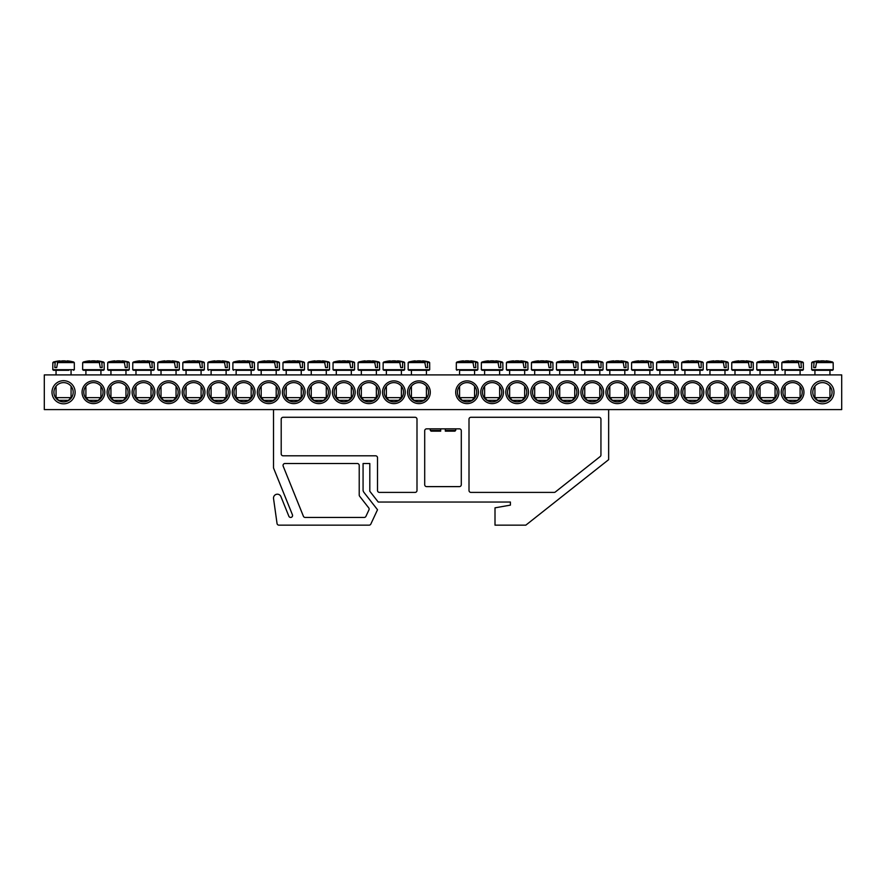 <?xml version="1.0" encoding="UTF-8"?>
<svg xmlns="http://www.w3.org/2000/svg" width="886" height="886" viewBox="0 0 886 886"><rect width="100%" height="100%" fill="white"/><g stroke="black" fill="none" stroke-linecap="round" stroke-linejoin="round"><path stroke-width="1.33" d="M782.958 392.254A9.635 9.635 0 0 1 797.4 383.904A9.635 9.635 0 0 1 797.4 400.594A9.635 9.635 0 0 1 782.958 392.254M781.219 392.254A11.363 11.363 0 0 0 798.264 402.089A11.363 11.363 0 0 0 798.264 382.409A11.363 11.363 0 0 0 781.219 392.254M841.7 374.911L44.3 374.911L44.3 409.587L841.7 409.587L841.7 374.911M756.179 392.254A11.363 11.363 0 0 0 773.223 402.089A11.363 11.363 0 0 0 773.223 382.409A11.363 11.363 0 0 0 756.179 392.254M706.109 392.254A11.363 11.363 0 0 0 723.153 402.089A11.363 11.363 0 0 0 723.153 382.409A11.363 11.363 0 0 0 706.109 392.254M656.028 392.254A11.363 11.363 0 0 0 673.072 402.089A11.363 11.363 0 0 0 673.072 382.409A11.363 11.363 0 0 0 656.028 392.254M605.946 392.254A11.363 11.363 0 0 0 622.991 402.089A11.363 11.363 0 0 0 622.991 382.409A11.363 11.363 0 0 0 605.946 392.254M555.865 392.254A11.363 11.363 0 0 0 572.91 402.089A11.363 11.363 0 0 0 572.91 382.409A11.363 11.363 0 0 0 555.865 392.254M505.795 392.254A11.363 11.363 0 0 0 522.84 402.089A11.363 11.363 0 0 0 522.84 382.409A11.363 11.363 0 0 0 505.795 392.254M455.714 392.254A11.363 11.363 0 0 0 472.759 402.089A11.363 11.363 0 0 0 472.759 382.409A11.363 11.363 0 0 0 455.714 392.254M129.821 392.254A11.363 11.363 0 0 0 112.777 382.409A11.363 11.363 0 0 0 112.777 402.089A11.363 11.363 0 0 0 129.821 392.254M179.891 392.254A11.363 11.363 0 0 0 162.847 382.409A11.363 11.363 0 0 0 162.847 402.089A11.363 11.363 0 0 0 179.891 392.254M229.972 392.254A11.363 11.363 0 0 0 212.928 382.409A11.363 11.363 0 0 0 212.928 402.089A11.363 11.363 0 0 0 229.972 392.254M280.054 392.254A11.363 11.363 0 0 0 263.009 382.409A11.363 11.363 0 0 0 263.009 402.089A11.363 11.363 0 0 0 280.054 392.254M330.135 392.254A11.363 11.363 0 0 0 313.09 382.409A11.363 11.363 0 0 0 313.09 402.089A11.363 11.363 0 0 0 330.135 392.254M380.205 392.254A11.363 11.363 0 0 0 363.16 382.409A11.363 11.363 0 0 0 363.16 402.089A11.363 11.363 0 0 0 380.205 392.254M430.286 392.254A11.363 11.363 0 0 0 413.241 382.409A11.363 11.363 0 0 0 413.241 402.089A11.363 11.363 0 0 0 430.286 392.254M75.122 392.254A11.551 11.551 0 0 0 57.778 382.243A11.551 11.551 0 0 0 57.778 402.255A11.551 11.551 0 0 0 75.122 392.254M833.992 392.254A11.551 11.551 0 0 0 816.659 382.243A11.551 11.551 0 0 0 816.659 402.255A11.551 11.551 0 0 0 833.992 392.254M405.245 392.254A11.363 11.363 0 0 0 388.201 382.409A11.363 11.363 0 0 0 388.201 402.089A11.363 11.363 0 0 0 405.245 392.254M355.175 392.254A11.363 11.363 0 0 0 338.12 382.409A11.363 11.363 0 0 0 338.12 402.089A11.363 11.363 0 0 0 355.175 392.254M305.094 392.254A11.363 11.363 0 0 0 288.05 382.409A11.363 11.363 0 0 0 288.05 402.089A11.363 11.363 0 0 0 305.094 392.254M255.013 392.254A11.363 11.363 0 0 0 237.969 382.409A11.363 11.363 0 0 0 237.969 402.089A11.363 11.363 0 0 0 255.013 392.254M204.932 392.254A11.363 11.363 0 0 0 187.887 382.409A11.363 11.363 0 0 0 187.887 402.089A11.363 11.363 0 0 0 204.932 392.254M154.862 392.254A11.363 11.363 0 0 0 137.806 382.409A11.363 11.363 0 0 0 137.806 402.089A11.363 11.363 0 0 0 154.862 392.254M104.781 392.254A11.363 11.363 0 0 0 87.736 382.409A11.363 11.363 0 0 0 87.736 402.089A11.363 11.363 0 0 0 104.781 392.254M480.755 392.254A11.363 11.363 0 0 0 497.799 402.089A11.363 11.363 0 0 0 497.799 382.409A11.363 11.363 0 0 0 480.755 392.254M530.825 392.254A11.363 11.363 0 0 0 547.88 402.089A11.363 11.363 0 0 0 547.88 382.409A11.363 11.363 0 0 0 530.825 392.254M580.906 392.254A11.363 11.363 0 0 0 597.95 402.089A11.363 11.363 0 0 0 597.95 382.409A11.363 11.363 0 0 0 580.906 392.254M630.987 392.254A11.363 11.363 0 0 0 648.031 402.089A11.363 11.363 0 0 0 648.031 382.409A11.363 11.363 0 0 0 630.987 392.254M681.068 392.254A11.363 11.363 0 0 0 698.113 402.089A11.363 11.363 0 0 0 698.113 382.409A11.363 11.363 0 0 0 681.068 392.254M731.138 392.254A11.363 11.363 0 0 0 748.194 402.089A11.363 11.363 0 0 0 748.194 382.409A11.363 11.363 0 0 0 731.138 392.254M757.918 392.254A9.635 9.635 0 0 1 772.359 383.904A9.635 9.635 0 0 1 772.359 400.594A9.635 9.635 0 0 1 757.918 392.254M732.877 392.254A9.635 9.635 0 0 1 747.319 383.904A9.635 9.635 0 0 1 747.319 400.594A9.635 9.635 0 0 1 732.877 392.254M707.836 392.254A9.635 9.635 0 0 1 722.278 383.904A9.635 9.635 0 0 1 722.278 400.594A9.635 9.635 0 0 1 707.836 392.254M682.796 392.254A9.635 9.635 0 0 1 697.249 383.904A9.635 9.635 0 0 1 697.249 400.594A9.635 9.635 0 0 1 682.796 392.254M657.755 392.254A9.635 9.635 0 0 1 672.208 383.904A9.635 9.635 0 0 1 672.208 400.594A9.635 9.635 0 0 1 657.755 392.254M632.715 392.254A9.635 9.635 0 0 1 647.168 383.904A9.635 9.635 0 0 1 647.168 400.594A9.635 9.635 0 0 1 632.715 392.254M607.685 392.254A9.635 9.635 0 0 1 622.127 383.904A9.635 9.635 0 0 1 622.127 400.594A9.635 9.635 0 0 1 607.685 392.254M582.645 392.254A9.635 9.635 0 0 1 597.086 383.904A9.635 9.635 0 0 1 597.086 400.594A9.635 9.635 0 0 1 582.645 392.254M557.604 392.254A9.635 9.635 0 0 1 572.046 383.904A9.635 9.635 0 0 1 572.046 400.594A9.635 9.635 0 0 1 557.604 392.254M532.564 392.254A9.635 9.635 0 0 1 547.005 383.904A9.635 9.635 0 0 1 547.005 400.594A9.635 9.635 0 0 1 532.564 392.254M507.523 392.254A9.635 9.635 0 0 1 521.965 383.904A9.635 9.635 0 0 1 521.965 400.594A9.635 9.635 0 0 1 507.523 392.254M482.482 392.254A9.635 9.635 0 0 1 496.935 383.904A9.635 9.635 0 0 1 496.935 400.594A9.635 9.635 0 0 1 482.482 392.254M457.442 392.254A9.635 9.635 0 0 1 471.895 383.904A9.635 9.635 0 0 1 471.895 400.594A9.635 9.635 0 0 1 457.442 392.254M103.042 392.254A9.635 9.635 0 0 1 88.6 400.594A9.635 9.635 0 0 1 88.6 383.904A9.635 9.635 0 0 1 103.042 392.254M128.082 392.254A9.635 9.635 0 0 1 113.641 400.594A9.635 9.635 0 0 1 113.641 383.904A9.635 9.635 0 0 1 128.082 392.254M153.123 392.254A9.635 9.635 0 0 1 138.681 400.594A9.635 9.635 0 0 1 138.681 383.904A9.635 9.635 0 0 1 153.123 392.254M178.164 392.254A9.635 9.635 0 0 1 163.722 400.594A9.635 9.635 0 0 1 163.722 383.904A9.635 9.635 0 0 1 178.164 392.254M203.204 392.254A9.635 9.635 0 0 1 188.751 400.594A9.635 9.635 0 0 1 188.751 383.904A9.635 9.635 0 0 1 203.204 392.254M228.245 392.254A9.635 9.635 0 0 1 213.792 400.594A9.635 9.635 0 0 1 213.792 383.904A9.635 9.635 0 0 1 228.245 392.254M253.285 392.254A9.635 9.635 0 0 1 238.832 400.594A9.635 9.635 0 0 1 238.832 383.904A9.635 9.635 0 0 1 253.285 392.254M278.315 392.254A9.635 9.635 0 0 1 263.873 400.594A9.635 9.635 0 0 1 263.873 383.904A9.635 9.635 0 0 1 278.315 392.254M303.355 392.254A9.635 9.635 0 0 1 288.914 400.594A9.635 9.635 0 0 1 288.914 383.904A9.635 9.635 0 0 1 303.355 392.254M328.396 392.254A9.635 9.635 0 0 1 313.954 400.594A9.635 9.635 0 0 1 313.954 383.904A9.635 9.635 0 0 1 328.396 392.254M353.436 392.254A9.635 9.635 0 0 1 338.995 400.594A9.635 9.635 0 0 1 338.995 383.904A9.635 9.635 0 0 1 353.436 392.254M378.477 392.254A9.635 9.635 0 0 1 364.035 400.594A9.635 9.635 0 0 1 364.035 383.904A9.635 9.635 0 0 1 378.477 392.254M403.518 392.254A9.635 9.635 0 0 1 389.065 400.594A9.635 9.635 0 0 1 389.065 383.904A9.635 9.635 0 0 1 403.518 392.254M428.558 392.254A9.635 9.635 0 0 1 414.105 400.594A9.635 9.635 0 0 1 414.105 383.904A9.635 9.635 0 0 1 428.558 392.254M832.065 392.254A9.635 9.635 0 0 1 817.623 400.594A9.635 9.635 0 0 1 817.623 383.904A9.635 9.635 0 0 1 832.065 392.254M73.195 392.254A9.635 9.635 0 0 1 58.742 400.594A9.635 9.635 0 0 1 58.742 383.904A9.635 9.635 0 0 1 73.195 392.254M829.949 374.911L829.949 370.293L812.418 370.293L832.463 370.293L833.217 369.695L811.665 369.695L812.418 370.293M816.194 362.595L833.172 362.595L816.626 362.031L815.574 367.59L813.702 367.59L814.068 362.031L811.698 362.595L813.702 362.595M832.63 362.031A38.519 38.519 0 0 0 826.261 360.846L826.129 360.846A38.497 27.112 97.1 0 1 829.285 361.51A38.253 26.945 97.1 0 0 826.66 361.51A38.497 27.112 -97.1 0 0 823.426 360.846L821.455 360.846A38.497 27.112 97.1 0 0 816.626 362.031M814.068 362.031A38.497 27.112 -97.1 0 1 818.753 360.846L818.62 360.846A38.519 38.519 0 0 0 812.24 362.031M815.574 367.59L813.702 367.59M829.949 397.637L814.932 397.637L817.623 400.339L827.258 400.339L829.949 397.637L829.949 386.218M56.051 374.911L56.051 370.293L53.537 370.293L68.875 370.293M57.313 362.595L74.302 362.595L57.745 362.031L56.693 367.59L54.832 367.59L55.187 362.031L52.828 362.595L54.832 362.595M55.187 362.031A38.497 27.112 -97.1 0 1 59.871 360.846L59.739 360.846A38.519 38.519 0 0 0 53.37 362.031M73.759 362.031A38.519 38.519 0 0 0 67.38 360.846L67.247 360.846A38.497 27.112 97.1 0 1 70.404 361.51A38.253 26.945 97.1 0 0 67.779 361.51A38.497 27.112 -97.1 0 0 64.545 360.846L62.574 360.846A38.497 27.112 97.1 0 0 57.745 362.031M68.875 397.637L56.051 397.637L58.742 400.339L68.377 400.339L71.068 397.637L68.875 397.637M56.693 367.59L54.832 367.59M408.9 370.293L428.946 370.293L429.699 369.695L408.147 369.695L408.9 370.293M427.661 362.595L429.666 362.595L427.296 362.031L427.661 367.59L425.789 367.59L424.737 362.031L408.18 362.595L425.169 362.595M424.737 362.031A38.497 27.112 -97.1 0 0 419.909 360.846L417.937 360.846A38.497 27.112 97.1 0 0 414.703 361.51A38.253 26.945 -97.1 0 0 412.079 361.51A38.497 27.112 -97.1 0 1 415.235 360.846L415.102 360.846A38.519 38.519 0 0 0 408.734 362.031M429.112 362.031A38.519 38.519 0 0 0 422.744 360.846L422.611 360.846A38.497 27.112 97.1 0 1 427.296 362.031M426.432 397.637L411.414 397.637L414.105 400.339L423.741 400.339L426.432 397.637L426.432 386.218M427.661 367.59L425.789 367.59M404.625 362.595L402.255 362.031L404.625 362.595L404.658 369.695L383.106 369.695L383.86 370.293L403.905 370.293L386.374 370.293L386.374 374.911M402.621 362.595L402.621 367.59L400.749 367.59L399.697 362.031L383.151 362.595L400.129 362.595M399.697 362.031A38.497 27.112 -97.1 0 0 394.868 360.846L392.897 360.846A38.497 27.112 97.1 0 0 389.663 361.51A38.253 26.945 -97.1 0 0 387.049 361.51A38.497 27.112 -97.1 0 1 390.194 360.846L390.061 360.846A38.519 38.519 0 0 0 383.693 362.031M404.082 362.031A38.519 38.519 0 0 0 397.703 360.846L397.57 360.846A38.497 27.112 97.1 0 1 402.255 362.031M401.391 397.637L386.374 397.637L389.065 400.339L398.7 400.339L401.391 397.637L401.391 386.218M402.621 367.59L400.749 367.59M358.819 370.293L378.876 370.293L379.618 369.695L358.066 369.695L358.819 370.293M377.58 362.595L379.585 362.595L377.214 362.031L377.58 367.59L375.708 367.59L374.667 362.031L358.11 362.595L375.099 362.595M374.667 362.031A38.497 27.112 -97.1 0 0 369.839 360.846L367.856 360.846A38.497 27.112 97.1 0 0 364.622 361.51A38.253 26.945 -97.1 0 0 362.009 361.51A38.497 27.112 -97.1 0 1 365.154 360.846L365.032 360.846A38.519 38.519 0 0 0 358.653 362.031M379.042 362.031A38.519 38.519 0 0 0 372.663 360.846L372.53 360.846A38.497 27.112 97.1 0 1 377.214 362.031M376.362 397.637L361.333 397.637L364.035 400.339L373.659 400.339L376.362 397.637L376.362 386.218M377.58 367.59L375.708 367.59M354.544 362.595L352.174 362.031L354.544 362.595L354.577 369.695L333.036 369.695L333.778 370.293L353.835 370.293L351.321 370.293L351.321 374.911M352.539 362.595L352.539 367.59L350.679 367.59L349.627 362.031L333.07 362.595L350.059 362.595M349.627 362.031A38.497 27.112 -97.1 0 0 344.798 360.846L342.816 360.846A38.497 27.112 97.1 0 0 339.582 361.51A38.253 26.945 -97.1 0 0 336.968 361.51A38.497 27.112 -97.1 0 1 340.113 360.846L339.991 360.846A38.519 38.519 0 0 0 333.612 362.031M354.001 362.031A38.519 38.519 0 0 0 347.622 360.846L347.5 360.846A38.497 27.112 97.1 0 1 352.174 362.031M351.321 397.637L336.292 397.637L338.995 400.339L348.619 400.339L351.321 397.637L351.321 386.218M352.539 367.59L350.679 367.59M329.503 362.595L327.133 362.031L329.503 362.595L329.548 369.695L307.996 369.695L308.738 370.293L328.795 370.293L326.281 370.293L326.281 374.911M327.499 362.595L327.499 367.59L325.638 367.59L324.586 362.031L308.029 362.595L325.018 362.595M324.586 362.031A38.497 27.112 -97.1 0 0 319.757 360.846L317.775 360.846A38.497 27.112 97.1 0 0 314.541 361.51A38.253 26.945 -97.1 0 0 311.927 361.51A38.497 27.112 -97.1 0 1 315.084 360.846L314.951 360.846A38.519 38.519 0 0 0 308.572 362.031M328.961 362.031A38.519 38.519 0 0 0 322.582 360.846L322.46 360.846A38.497 27.112 97.1 0 1 327.133 362.031M326.281 397.637L311.252 397.637L313.954 400.339L323.578 400.339L326.281 397.637L326.281 386.218M327.499 367.59L325.638 367.59M304.463 362.595L302.104 362.031L304.463 362.595L304.507 369.695L282.955 369.695L283.708 370.293L303.754 370.293L301.24 370.293L301.24 374.911M302.458 362.595L302.458 367.59L300.598 367.59L299.546 362.031L282.988 362.595L299.977 362.595M299.546 362.031A38.497 27.112 -97.1 0 0 294.717 360.846L292.745 360.846A38.497 27.112 97.1 0 0 289.512 361.51A38.253 26.945 -97.1 0 0 286.887 361.51A38.497 27.112 -97.1 0 1 290.043 360.846L289.91 360.846A38.519 38.519 0 0 0 283.531 362.031M303.92 362.031A38.519 38.519 0 0 0 297.552 360.846L297.419 360.846A38.497 27.112 97.1 0 1 302.104 362.031M301.24 397.637L286.211 397.637L288.914 400.339L298.549 400.339L301.24 397.637L301.24 386.218M302.458 367.59L300.598 367.59M258.668 370.293L278.713 370.293L279.467 369.695L257.915 369.695L258.668 370.293M276.199 374.911L276.199 370.293L261.182 370.293L261.182 374.911M277.418 362.595L279.422 362.595L277.063 362.031L277.418 367.59L275.557 367.59L274.505 362.031L257.948 362.595L274.937 362.595M274.505 362.031A38.497 27.112 -97.1 0 0 269.676 360.846L267.705 360.846A38.497 27.112 97.1 0 0 264.471 361.51A38.253 26.945 -97.1 0 0 261.846 361.51A38.497 27.112 -97.1 0 1 265.003 360.846L264.87 360.846A38.519 38.519 0 0 0 258.49 362.031M278.88 362.031A38.519 38.519 0 0 0 272.511 360.846L272.379 360.846A38.497 27.112 97.1 0 1 277.063 362.031M276.199 397.637L261.182 397.637L263.873 400.339L273.508 400.339L276.199 397.637L276.199 386.218M277.418 367.59L275.557 367.59M236.141 370.293L253.673 370.293L236.141 370.293L236.141 374.911M252.388 362.595L254.393 362.595L252.023 362.031L252.388 367.59L250.516 367.59L249.464 362.031L232.907 362.595L249.896 362.595M249.464 362.031A38.497 27.112 -97.1 0 0 244.636 360.846L242.664 360.846A38.497 27.112 97.1 0 0 239.43 361.51A38.253 26.945 -97.1 0 0 236.806 361.51A38.497 27.112 -97.1 0 1 239.962 360.846L239.829 360.846A38.519 38.519 0 0 0 233.461 362.031M253.839 362.031A38.519 38.519 0 0 0 247.471 360.846L247.338 360.846A38.497 27.112 97.1 0 1 252.023 362.031M251.159 397.637L236.141 397.637L238.832 400.339L248.468 400.339L251.159 397.637L251.159 386.218M252.388 367.59L250.516 367.59M211.101 374.911L211.101 370.293L228.632 370.293L226.118 370.293L226.118 374.911M227.348 362.595L229.352 362.595L226.982 362.031L227.348 367.59L225.476 367.59L224.424 362.031L207.878 362.595L224.856 362.595M224.424 362.031A38.497 27.112 -97.1 0 0 219.595 360.846L217.624 360.846A38.497 27.112 97.1 0 0 214.39 361.51A38.253 26.945 -97.1 0 0 211.765 361.51A38.497 27.112 -97.1 0 1 214.921 360.846L214.789 360.846A38.519 38.519 0 0 0 208.42 362.031M228.809 362.031A38.519 38.519 0 0 0 222.43 360.846L222.297 360.846A38.497 27.112 97.1 0 1 226.982 362.031M226.118 397.637L211.101 397.637L213.792 400.339L223.427 400.339L226.118 397.637L226.118 386.218M227.348 367.59L225.476 367.59M201.089 374.911L201.089 370.293L183.546 370.293L203.592 370.293L204.345 369.695L182.793 369.695L183.546 370.293M202.307 362.595L204.312 362.595L201.942 362.031L202.307 367.59L200.435 367.59L199.383 362.031L182.837 362.595L199.815 362.595M199.383 362.031A38.497 27.112 -97.1 0 0 194.555 360.846L192.583 360.846A38.497 27.112 97.1 0 0 189.349 361.51A38.253 26.945 -97.1 0 0 186.736 361.51A38.497 27.112 -97.1 0 1 189.881 360.846L189.748 360.846A38.519 38.519 0 0 0 183.38 362.031M203.769 362.031A38.519 38.519 0 0 0 197.39 360.846L197.257 360.846A38.497 27.112 97.1 0 1 201.942 362.031M201.089 397.637L186.06 397.637L188.751 400.339L198.386 400.339L201.089 397.637L201.089 386.218M202.307 367.59L200.435 367.59M179.271 362.595L176.901 362.031L179.271 362.595L179.304 369.695L157.752 369.695L158.505 370.293L178.562 370.293L176.048 370.293L176.048 374.911M177.266 362.595L177.266 367.59L175.395 367.59L174.354 362.031L157.797 362.595L174.786 362.595M174.354 362.031A38.497 27.112 -97.1 0 0 169.525 360.846L167.543 360.846A38.497 27.112 97.1 0 0 164.309 361.51A38.253 26.945 -97.1 0 0 161.695 361.51A38.497 27.112 -97.1 0 1 164.84 360.846L164.718 360.846A38.519 38.519 0 0 0 158.339 362.031M178.728 362.031A38.519 38.519 0 0 0 172.349 360.846L172.216 360.846A38.497 27.112 97.1 0 1 176.901 362.031M176.048 397.637L161.019 397.637L163.722 400.339L173.346 400.339L176.048 397.637L176.048 386.218M177.266 367.59L175.395 367.59M133.465 370.293L153.522 370.293L154.264 369.695L132.723 369.695L133.465 370.293M152.226 362.595L154.23 362.595L151.86 362.031L152.226 367.59L150.365 367.59L149.313 362.031L132.756 362.595L149.745 362.595M149.313 362.031A38.497 27.112 -97.1 0 0 144.484 360.846L142.502 360.846A38.497 27.112 97.1 0 0 139.268 361.51A38.253 26.945 -97.1 0 0 136.654 361.51A38.497 27.112 -97.1 0 1 139.8 360.846L139.678 360.846A38.519 38.519 0 0 0 133.299 362.031M153.688 362.031A38.519 38.519 0 0 0 147.309 360.846L147.187 360.846A38.497 27.112 97.1 0 1 151.86 362.031M151.008 397.637L135.979 397.637L138.681 400.339L148.305 400.339L151.008 397.637L151.008 386.218M152.226 367.59L150.365 367.59M129.19 362.595L126.82 362.031L129.19 362.595L129.234 369.695L107.682 369.695L108.424 370.293L128.481 370.293L110.938 370.293L110.938 374.911M127.185 362.595L127.185 367.59L125.325 367.59L124.273 362.031L107.715 362.595L124.704 362.595M124.273 362.031A38.497 27.112 -97.1 0 0 119.444 360.846L117.461 360.846A38.497 27.112 97.1 0 0 114.228 361.51A38.253 26.945 -97.1 0 0 111.614 361.51A38.497 27.112 -97.1 0 1 114.77 360.846L114.637 360.846A38.519 38.519 0 0 0 108.258 362.031M128.647 362.031A38.519 38.519 0 0 0 122.268 360.846L122.146 360.846A38.497 27.112 97.1 0 1 126.82 362.031M125.967 397.637L110.938 397.637L113.641 400.339L123.265 400.339L125.967 397.637L125.967 386.218M127.185 367.59L125.325 367.59M83.395 370.293L103.441 370.293L104.194 369.695L82.642 369.695L83.395 370.293M102.145 362.595L104.149 362.595L101.79 362.031L102.145 367.59L100.284 367.59L99.232 362.031L82.675 362.595L99.664 362.595M99.232 362.031A38.497 27.112 -97.1 0 0 94.403 360.846L92.432 360.846A38.497 27.112 97.1 0 0 89.198 361.51A38.253 26.945 -97.1 0 0 86.573 361.51A38.497 27.112 -97.1 0 1 89.73 360.846L89.597 360.846A38.519 38.519 0 0 0 83.218 362.031M103.607 362.031A38.519 38.519 0 0 0 97.238 360.846L97.106 360.846A38.497 27.112 97.1 0 1 101.79 362.031M100.926 397.637L85.909 397.637L88.6 400.339L98.235 400.339L100.926 397.637L100.926 386.218M102.145 367.59L100.284 367.59M459.568 370.293L477.1 370.293L459.568 370.293L459.568 374.911M475.804 362.595L477.82 362.595L475.45 362.031L475.804 367.59L473.944 367.59L472.891 362.031L456.334 362.595L473.323 362.595M472.891 362.031A38.497 27.112 -97.1 0 0 468.063 360.846L466.091 360.846A38.497 27.112 97.1 0 0 462.857 361.51A38.253 26.945 -97.1 0 0 460.233 361.51A38.497 27.112 -97.1 0 1 463.389 360.846L463.256 360.846A38.519 38.519 0 0 0 456.888 362.031M477.266 362.031A38.519 38.519 0 0 0 470.898 360.846L470.765 360.846A38.497 27.112 97.1 0 1 475.45 362.031M474.586 397.637L459.568 397.637L462.259 400.339L471.895 400.339L474.586 397.637L474.586 386.218M475.804 367.59L473.944 367.59M484.609 374.911L484.609 370.293L482.095 370.293L502.14 370.293L502.894 369.695L481.342 369.695L482.095 370.293M500.845 362.595L502.849 362.595L500.49 362.031L500.845 367.59L498.984 367.59L497.932 362.031L481.375 362.595L498.364 362.595M497.932 362.031A38.497 27.112 -97.1 0 0 493.103 360.846L491.132 360.846A38.497 27.112 97.1 0 0 487.898 361.51A38.253 26.945 -97.1 0 0 485.273 361.51A38.497 27.112 -97.1 0 1 488.43 360.846L488.297 360.846A38.519 38.519 0 0 0 481.918 362.031M502.307 362.031A38.519 38.519 0 0 0 495.938 360.846L495.806 360.846A38.497 27.112 97.1 0 1 500.49 362.031M499.626 397.637L484.609 397.637L487.3 400.339L496.935 400.339L499.626 397.637L499.626 386.218M500.845 367.59L498.984 367.59M507.124 370.293L527.181 370.293L527.934 369.695L506.382 369.695L507.124 370.293M524.667 374.911L524.667 370.293L509.638 370.293L509.638 374.911M525.885 362.595L527.89 362.595L525.52 362.031L525.885 367.59L524.025 367.59L522.973 362.031L506.415 362.595L523.404 362.595M522.973 362.031A38.497 27.112 -97.1 0 0 518.144 360.846L516.161 360.846A38.497 27.112 97.1 0 0 512.928 361.51A38.253 26.945 -97.1 0 0 510.314 361.51A38.497 27.112 -97.1 0 1 513.47 360.846L513.337 360.846A38.519 38.519 0 0 0 506.958 362.031M527.347 362.031A38.519 38.519 0 0 0 520.968 360.846L520.846 360.846A38.497 27.112 97.1 0 1 525.52 362.031M524.667 397.637L509.638 397.637L512.341 400.339L521.965 400.339L524.667 397.637L524.667 386.218M525.885 367.59L524.025 367.59M532.165 370.293L552.222 370.293L552.964 369.695L531.423 369.695L532.165 370.293M549.708 374.911L549.708 370.293L534.679 370.293L534.679 374.911M550.926 362.595L552.93 362.595L550.56 362.031L550.926 367.59L549.065 367.59L548.013 362.031L531.456 362.595L548.445 362.595M548.013 362.031A38.497 27.112 -97.1 0 0 543.184 360.846L541.202 360.846A38.497 27.112 97.1 0 0 537.968 361.51A38.253 26.945 -97.1 0 0 535.354 361.51A38.497 27.112 -97.1 0 1 538.5 360.846L538.378 360.846A38.519 38.519 0 0 0 531.999 362.031M552.388 362.031A38.519 38.519 0 0 0 546.009 360.846L545.887 360.846A38.497 27.112 97.1 0 1 550.56 362.031M549.708 397.637L534.679 397.637L537.381 400.339L547.005 400.339L549.708 397.637L549.708 386.218M550.926 367.59L549.065 367.59M577.971 362.595L575.601 362.031L577.971 362.595L578.004 369.695L556.452 369.695L557.205 370.293L577.262 370.293L574.748 370.293L574.748 374.911M575.966 362.595L575.966 367.59L574.095 367.59L573.054 362.031L556.497 362.595L573.486 362.595M573.054 362.031A38.497 27.112 -97.1 0 0 568.225 360.846L566.243 360.846A38.497 27.112 97.1 0 0 563.009 361.51A38.253 26.945 -97.1 0 0 560.395 361.51A38.497 27.112 -97.1 0 1 563.54 360.846L563.418 360.846A38.519 38.519 0 0 0 557.039 362.031M577.428 362.031A38.519 38.519 0 0 0 571.049 360.846L570.916 360.846A38.497 27.112 97.1 0 1 575.601 362.031M574.748 397.637L559.719 397.637L562.422 400.339L572.046 400.339L574.748 397.637L574.748 386.218M575.966 367.59L574.095 367.59M603.012 362.595L600.642 362.031L603.012 362.595L603.045 369.695L581.493 369.695L582.246 370.293L602.292 370.293L599.789 370.293L599.789 374.911M601.007 362.595L601.007 367.59L599.135 367.59L598.083 362.031L581.537 362.595L598.515 362.595M598.083 362.031A38.497 27.112 -97.1 0 0 593.255 360.846L591.283 360.846A38.497 27.112 97.1 0 0 588.049 361.51A38.253 26.945 -97.1 0 0 585.436 361.51A38.497 27.112 -97.1 0 1 588.581 360.846L588.448 360.846A38.519 38.519 0 0 0 582.08 362.031M602.469 362.031A38.519 38.519 0 0 0 596.09 360.846L595.957 360.846A38.497 27.112 97.1 0 1 600.642 362.031M599.789 397.637L584.76 397.637L587.451 400.339L597.086 400.339L599.789 397.637L599.789 386.218M601.007 367.59L599.135 367.59M607.287 370.293L627.332 370.293L628.085 369.695L606.533 369.695L607.287 370.293M626.048 362.595L628.052 362.595L625.682 362.031L626.048 367.59L624.176 367.59L623.124 362.031L606.578 362.595L623.556 362.595M623.124 362.031A38.497 27.112 -97.1 0 0 618.295 360.846L616.324 360.846A38.497 27.112 97.1 0 0 613.09 361.51A38.253 26.945 -97.1 0 0 610.465 361.51A38.497 27.112 -97.1 0 1 613.621 360.846L613.489 360.846A38.519 38.519 0 0 0 607.12 362.031M627.51 362.031A38.519 38.519 0 0 0 621.13 360.846L620.997 360.846A38.497 27.112 97.1 0 1 625.682 362.031M624.818 397.637L609.801 397.637L612.492 400.339L622.127 400.339L624.818 397.637L624.818 386.218M626.048 367.59L624.176 367.59M632.327 370.293L652.373 370.293L653.126 369.695L631.574 369.695L632.327 370.293M651.088 362.595L653.093 362.595L650.723 362.031L651.088 367.59L649.216 367.59L648.164 362.031L631.607 362.595L648.596 362.595M648.164 362.031A38.497 27.112 -97.1 0 0 643.336 360.846L641.364 360.846A38.497 27.112 97.1 0 0 638.13 361.51A38.253 26.945 -97.1 0 0 635.506 361.51A38.497 27.112 -97.1 0 1 638.662 360.846L638.529 360.846A38.519 38.519 0 0 0 632.161 362.031M652.539 362.031A38.519 38.519 0 0 0 646.171 360.846L646.038 360.846A38.497 27.112 97.1 0 1 650.723 362.031M649.859 397.637L634.841 397.637L637.532 400.339L647.168 400.339L649.859 397.637L649.859 386.218M651.088 367.59L649.216 367.59M657.368 370.293L677.413 370.293L678.167 369.695L656.615 369.695L657.368 370.293M674.899 374.911L674.899 370.293L659.882 370.293L659.882 374.911M676.118 362.595L678.122 362.595L675.763 362.031L676.118 367.59L674.257 367.59L673.205 362.031L656.648 362.595L673.637 362.595M673.205 362.031A38.497 27.112 -97.1 0 0 668.376 360.846L666.405 360.846A38.497 27.112 97.1 0 0 663.171 361.51A38.253 26.945 -97.1 0 0 660.546 361.51A38.497 27.112 -97.1 0 1 663.703 360.846L663.57 360.846A38.519 38.519 0 0 0 657.19 362.031M677.58 362.031A38.519 38.519 0 0 0 671.211 360.846L671.079 360.846A38.497 27.112 97.1 0 1 675.763 362.031M674.899 397.637L659.882 397.637L662.573 400.339L672.208 400.339L674.899 397.637L674.899 386.218M676.118 367.59L674.257 367.59M703.163 362.595L700.804 362.031L703.163 362.595L703.207 369.695L681.655 369.695L682.408 370.293L702.454 370.293L699.94 370.293L699.94 374.911M701.158 362.595L701.158 367.59L699.298 367.59L698.246 362.031L681.688 362.595L698.677 362.595M698.246 362.031A38.497 27.112 -97.1 0 0 693.417 360.846L691.445 360.846A38.497 27.112 97.1 0 0 688.212 361.51A38.253 26.945 -97.1 0 0 685.587 361.51A38.497 27.112 -97.1 0 1 688.743 360.846L688.61 360.846A38.519 38.519 0 0 0 682.231 362.031M702.62 362.031A38.519 38.519 0 0 0 696.252 360.846L696.119 360.846A38.497 27.112 97.1 0 1 700.804 362.031M699.94 397.637L684.911 397.637L687.614 400.339L697.249 400.339L699.94 397.637L699.94 386.218M701.158 367.59L699.298 367.59M709.952 370.293L727.495 370.293L709.952 370.293L709.952 374.911M726.199 362.595L728.203 362.595L725.833 362.031L726.199 367.59L724.338 367.59L723.286 362.031L706.729 362.595L723.718 362.595M723.286 362.031A38.497 27.112 -97.1 0 0 718.457 360.846L716.475 360.846A38.497 27.112 97.1 0 0 713.241 361.51A38.253 26.945 -97.1 0 0 710.627 361.51A38.497 27.112 -97.1 0 1 713.784 360.846L713.651 360.846A38.519 38.519 0 0 0 707.272 362.031M727.661 362.031A38.519 38.519 0 0 0 721.282 360.846L721.16 360.846A38.497 27.112 97.1 0 1 725.833 362.031M724.981 397.637L709.952 397.637L712.654 400.339L722.278 400.339L724.981 397.637L724.981 386.218M726.199 367.59L724.338 367.59M753.244 362.595L750.874 362.031L753.244 362.595L753.277 369.695L731.736 369.695L732.478 370.293L752.535 370.293L734.992 370.293L734.992 374.911M751.239 362.595L751.239 367.59L749.379 367.59L748.327 362.031L731.77 362.595L748.759 362.595M748.327 362.031A38.497 27.112 -97.1 0 0 743.498 360.846L741.516 360.846A38.497 27.112 97.1 0 0 738.282 361.51A38.253 26.945 -97.1 0 0 735.668 361.51A38.497 27.112 -97.1 0 1 738.813 360.846L738.691 360.846A38.519 38.519 0 0 0 732.312 362.031M752.701 362.031A38.519 38.519 0 0 0 746.322 360.846L746.2 360.846A38.497 27.112 97.1 0 1 750.874 362.031M750.021 397.637L734.992 397.637L737.695 400.339L747.319 400.339L750.021 397.637L750.021 386.218M751.239 367.59L749.379 367.59M778.285 362.595L775.914 362.031L778.285 362.595L778.318 369.695L756.766 369.695L757.519 370.293L777.576 370.293L775.062 370.293L775.062 374.911M776.28 362.595L776.28 367.59L774.408 367.59L773.367 362.031L756.81 362.595L773.799 362.595M773.367 362.031A38.497 27.112 -97.1 0 0 768.539 360.846L766.556 360.846A38.497 27.112 97.1 0 0 763.322 361.51A38.253 26.945 -97.1 0 0 760.709 361.51A38.497 27.112 -97.1 0 1 763.854 360.846L763.732 360.846A38.519 38.519 0 0 0 757.353 362.031M777.742 362.031A38.519 38.519 0 0 0 771.363 360.846L771.23 360.846A38.497 27.112 97.1 0 1 775.914 362.031M775.062 397.637L760.033 397.637L762.735 400.339L772.359 400.339L775.062 397.637L775.062 386.218M776.28 367.59L774.408 367.59M785.074 374.911L785.074 370.293L802.605 370.293L800.091 370.293L800.091 374.911M801.321 362.595L803.325 362.595L800.955 362.031L801.321 367.59L799.449 367.59L798.397 362.031L781.851 362.595L798.829 362.595M798.397 362.031A38.497 27.112 -97.1 0 0 793.568 360.846L791.597 360.846A38.497 27.112 97.1 0 0 788.363 361.51A38.253 26.945 -97.1 0 0 785.749 361.51A38.497 27.112 -97.1 0 1 788.894 360.846L788.761 360.846A38.519 38.519 0 0 0 782.393 362.031M802.782 362.031A38.519 38.519 0 0 0 796.403 360.846L796.27 360.846A38.497 27.112 97.1 0 1 800.955 362.031M800.091 397.637L785.074 397.637L787.765 400.339L797.4 400.339L800.091 397.637L800.091 386.218M801.321 367.59L799.449 367.59M459.369 486.624A1.927 1.927 0 0 0 461.296 484.697L461.296 430.773A1.927 1.927 0 0 0 459.369 428.846L426.631 428.846A1.927 1.927 0 0 0 424.704 430.773L424.704 484.697A1.927 1.927 0 0 0 426.631 486.624L459.369 486.624M375.586 455.814A1.927 1.927 0 0 1 377.514 457.741L377.514 490.479A1.927 1.927 0 0 0 379.441 492.406L415.069 492.406A1.927 1.927 0 0 0 416.996 490.479L416.996 419.211A1.927 1.927 0 0 0 415.069 417.284L283.132 417.284A1.927 1.927 0 0 0 281.205 419.211L281.205 453.887A1.927 1.927 0 0 0 283.132 455.814L375.586 455.814M608.649 409.587L608.649 459.657L525.819 525.154L495.008 525.154L495.008 507.833L510.414 505.12L510.414 502.041L378.233 502.041L369.805 491.254L369.805 463.511L363.072 463.511L363.072 489.925A3.854 3.854 0 0 0 363.88 492.295L377.514 509.738L370.846 524.036A1.927 1.927 0 0 1 369.097 525.154L278.946 525.154A1.927 1.927 0 0 1 277.041 523.493L273.541 498.574A3.854 3.854 0 0 1 280.928 496.603L288.858 516.239A1.927 1.927 0 0 0 291.372 517.302A1.927 1.927 0 0 0 292.435 514.799L273.508 467.941L273.508 409.587M359.627 496.226A1.927 1.927 0 0 1 359.218 495.041L359.218 465.438A1.927 1.927 0 0 0 357.291 463.511L284.96 463.511A1.927 1.927 0 0 0 283.177 466.158L303.4 516.239A1.927 1.927 0 0 0 305.194 517.446L364.19 517.446A1.927 1.927 0 0 0 365.94 516.328L368.953 509.871A1.927 1.927 0 0 0 368.72 507.877L359.627 496.226M470.931 417.284L599.014 417.284A1.927 1.927 0 0 1 600.941 419.211L600.941 454.994A1.927 1.927 0 0 1 600.21 456.511L555.334 491.996A1.927 1.927 0 0 1 554.138 492.406L470.931 492.406A1.927 1.927 0 0 1 469.004 490.479L469.004 419.211A1.927 1.927 0 0 1 470.931 417.284M445.315 428.846L445.315 430.452L445.315 428.846M445.315 431.161L445.315 430.452L445.315 431.161L454.906 431.161L455.67 430.452L445.315 430.452M440.685 430.452L440.685 428.846L440.685 431.161L440.685 430.452L430.33 430.452L430.186 428.846M430.33 430.452L431.094 431.161L440.685 431.161M74.302 362.595L74.335 369.695L52.783 369.695L53.537 370.293M254.393 362.595L254.426 369.695L232.874 369.695L233.627 370.293M229.352 362.595L229.385 369.695L207.833 369.695L208.587 370.293M477.82 362.595L477.853 369.695L456.301 369.695L457.054 370.293M728.203 362.595L728.248 369.695L706.696 369.695L707.438 370.293M803.325 362.595L803.358 369.695L781.806 369.695L782.559 370.293M811.698 362.595L811.665 369.695M833.172 362.595L833.217 369.695M814.932 370.293L814.932 374.911M814.932 386.218L814.932 397.637M74.335 369.695L73.582 370.293M52.828 362.595L52.783 369.695M56.051 386.218L56.051 397.637M71.068 370.293L71.068 374.911M71.068 386.218L71.068 397.637M429.666 362.595L429.699 369.695M408.18 362.595L408.147 369.695M411.414 370.293L411.414 374.911M411.414 386.218L411.414 397.637M426.432 370.293L426.432 374.911M404.658 369.695L403.905 370.293M383.151 362.595L383.106 369.695M386.374 386.218L386.374 397.637M401.391 370.293L401.391 374.911M379.585 362.595L379.618 369.695M358.11 362.595L358.066 369.695M361.333 370.293L361.333 374.911M361.333 386.218L361.333 397.637M376.362 370.293L376.362 374.911M354.577 369.695L353.835 370.293M333.07 362.595L333.036 369.695M336.292 370.293L336.292 374.911M336.292 386.218L336.292 397.637M329.548 369.695L328.795 370.293M308.029 362.595L307.996 369.695M311.252 370.293L311.252 374.911M311.252 386.218L311.252 397.637M304.507 369.695L303.754 370.293M282.988 362.595L282.955 369.695M286.211 370.293L286.211 374.911M286.211 386.218L286.211 397.637M279.422 362.595L279.467 369.695M257.948 362.595L257.915 369.695M261.182 386.218L261.182 397.637M254.426 369.695L253.673 370.293M232.907 362.595L232.874 369.695M236.141 386.218L236.141 397.637M251.159 370.293L251.159 374.911M229.385 369.695L228.632 370.293M207.878 362.595L207.833 369.695M211.101 386.218L211.101 397.637M204.312 362.595L204.345 369.695M182.837 362.595L182.793 369.695M186.06 370.293L186.06 374.911M186.06 386.218L186.06 397.637M179.304 369.695L178.562 370.293M157.797 362.595L157.752 369.695M161.019 370.293L161.019 374.911M161.019 386.218L161.019 397.637M154.23 362.595L154.264 369.695M132.756 362.595L132.723 369.695M135.979 370.293L135.979 374.911M135.979 386.218L135.979 397.637M151.008 370.293L151.008 374.911M129.234 369.695L128.481 370.293M107.715 362.595L107.682 369.695M110.938 386.218L110.938 397.637M125.967 370.293L125.967 374.911M104.149 362.595L104.194 369.695M82.675 362.595L82.642 369.695M85.909 370.293L85.909 374.911M85.909 386.218L85.909 397.637M100.926 370.293L100.926 374.911M477.853 369.695L477.1 370.293M456.334 362.595L456.301 369.695M459.568 386.218L459.568 397.637M474.586 370.293L474.586 374.911M502.849 362.595L502.894 369.695M481.375 362.595L481.342 369.695M484.609 386.218L484.609 397.637M499.626 370.293L499.626 374.911M527.89 362.595L527.934 369.695M506.415 362.595L506.382 369.695M509.638 386.218L509.638 397.637M552.93 362.595L552.964 369.695M531.456 362.595L531.423 369.695M534.679 386.218L534.679 397.637M578.004 369.695L577.262 370.293M556.497 362.595L556.452 369.695M559.719 370.293L559.719 374.911M559.719 386.218L559.719 397.637M603.045 369.695L602.292 370.293M581.537 362.595L581.493 369.695M584.76 370.293L584.76 374.911M584.76 386.218L584.76 397.637M628.052 362.595L628.085 369.695M606.578 362.595L606.533 369.695M609.801 370.293L609.801 374.911M609.801 386.218L609.801 397.637M624.818 370.293L624.818 374.911M653.093 362.595L653.126 369.695M631.607 362.595L631.574 369.695M634.841 370.293L634.841 374.911M634.841 386.218L634.841 397.637M649.859 370.293L649.859 374.911M678.122 362.595L678.167 369.695M656.648 362.595L656.615 369.695M659.882 386.218L659.882 397.637M703.207 369.695L702.454 370.293M681.688 362.595L681.655 369.695M684.911 370.293L684.911 374.911M684.911 386.218L684.911 397.637M728.248 369.695L727.495 370.293M706.729 362.595L706.696 369.695M709.952 386.218L709.952 397.637M724.981 370.293L724.981 374.911M753.277 369.695L752.535 370.293M731.77 362.595L731.736 369.695M734.992 386.218L734.992 397.637M750.021 370.293L750.021 374.911M778.318 369.695L777.576 370.293M756.81 362.595L756.766 369.695M760.033 370.293L760.033 374.911M760.033 386.218L760.033 397.637M803.358 369.695L802.605 370.293M781.851 362.595L781.806 369.695M785.074 386.218L785.074 397.637M455.67 430.452L455.814 428.846"/></g></svg>
